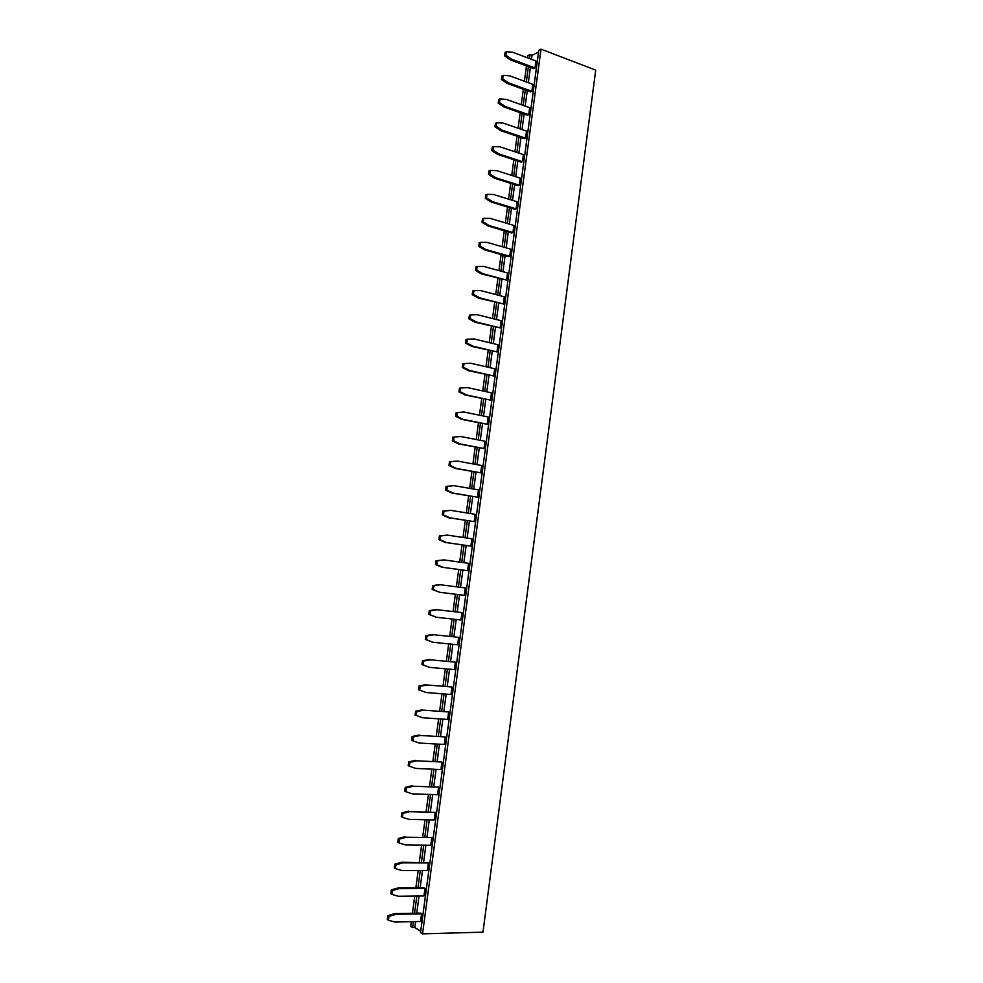 <?xml version="1.0" encoding="UTF-8"?>
<svg xmlns="http://www.w3.org/2000/svg" width="983" height="983" viewBox="0 0 983 983"><rect width="100%" height="100%" fill="white"/><g stroke="black" fill="none" stroke-linecap="round" stroke-linejoin="round"><path stroke-width="1.47" d="M541.006 49.15L595.71 70.137L482.972 932.154L422.53 933.85L420.527 932.597L538.782 50.244L541.006 49.15L422.53 933.85M527.564 57.837L527.871 55.626L530.034 54.556L532.012 55.306L538.537 52.111M420.699 931.257L414.814 927.571L412.627 927.62L410.673 926.404L411.312 921.685M412.627 927.62L413.425 921.636M414.556 913.207L416.866 896.066M417.984 887.723L420.294 870.557M421.412 862.3L423.71 845.134M424.816 836.938L427.126 819.761M428.219 811.651L430.529 794.461M431.611 786.425L433.921 769.234M434.99 761.272L437.3 744.07M438.369 736.181L440.679 718.978M441.736 711.164L444.046 693.937M445.09 686.208L447.4 668.981M448.432 661.313L450.755 644.074M451.775 636.48L454.097 619.241M455.104 611.721L457.427 594.469M458.422 587.035L460.744 569.784M461.74 562.374L464.05 545.196M465.045 537.75L467.343 520.671M468.35 513.2L470.636 496.218M471.643 488.711L473.917 471.815M474.936 464.283L477.185 447.486M478.205 439.917L480.454 423.218M481.473 415.612L483.71 399.012M484.73 391.381L486.954 374.879M487.986 367.2L490.198 350.796M491.23 343.092L493.417 326.774M494.461 319.045L496.648 302.825M497.693 295.06L499.856 278.926M500.9 271.136L503.063 255.101M504.119 247.274L506.257 231.324M507.314 223.473L509.44 207.622M510.509 199.733L512.622 183.968M513.691 176.043L515.792 160.376M516.861 152.426L518.963 136.846M520.032 128.871L522.12 113.389M523.189 105.378L525.266 89.981M526.347 81.933L528.399 66.623M529.493 58.562L530.034 54.556M412.442 913.256L414.752 896.091M415.87 887.735L418.18 870.557M419.299 862.288L421.609 845.11M422.715 836.914L425.025 819.711M426.118 811.589L428.441 794.399M429.522 786.351L431.832 769.136M432.913 761.174L435.223 743.959M436.292 736.058L438.602 718.831M439.659 711.016L441.981 693.777M443.026 686.036L445.348 668.796M446.38 661.117L448.69 643.865M449.723 636.271L452.045 619.007M453.052 611.487L455.375 594.224M456.382 586.765L458.705 569.501M459.7 562.092L462.022 544.901M463.018 537.443L465.315 520.351M466.323 512.868L468.621 495.874M469.628 488.354L471.901 471.459M472.921 463.915L475.182 447.105M476.202 439.524L478.451 422.813M479.471 415.207L481.707 398.594M482.739 390.939L484.963 374.425M485.995 366.745L488.207 350.329M489.239 342.612L491.439 326.282M492.483 318.541L494.67 302.309M495.715 294.544L497.889 278.398M498.934 270.595L501.097 254.548M502.153 246.708L504.291 230.747M505.36 222.883L507.486 207.02M508.555 199.119L510.681 183.354M511.738 175.429L513.851 159.738M514.92 151.787L517.021 136.195M518.102 128.208L520.179 112.701M521.26 104.69L523.337 89.281M524.418 81.233L526.483 65.91M414.814 927.571L415.625 921.587M416.755 913.17L419.053 896.041M420.171 887.698L422.481 870.557M423.587 862.3L425.885 845.159M426.991 836.975L429.301 819.81M430.382 811.712L432.692 794.534M433.773 786.511L436.083 769.333M437.152 761.383L439.45 744.192M440.519 736.316L442.829 719.114M443.874 711.311L446.184 694.109M447.228 686.38L449.538 669.165M450.57 661.51L452.88 644.295M453.9 636.714L456.21 619.487M457.218 611.967L459.54 594.74M460.536 587.293L462.858 570.066M463.841 562.669L466.151 545.504M467.146 538.07L469.444 521.002M470.452 513.531L472.725 496.562M473.732 489.067L476.005 472.196M477.013 464.664L479.274 447.892M480.282 440.323L482.53 423.648M483.55 416.042L485.774 399.467M486.806 391.824L489.018 375.346M490.05 367.679L492.25 351.287M493.282 343.583L495.469 327.29M496.513 319.561L498.688 303.354M499.733 295.6L501.895 279.479M502.94 271.689L505.09 255.666M506.147 247.851L508.285 231.927M509.341 224.075L511.467 208.236M512.524 200.348L514.637 184.607M515.706 176.694L517.808 161.04M518.877 153.102L520.965 137.534M522.034 129.559L524.123 114.089M525.192 106.078L527.257 90.694M528.338 82.67L530.39 67.372M531.484 59.312L532.012 55.306M458.656 637.34L457.66 644.774L432.852 642.255L426.536 639.712L427.052 635.94L433.872 634.748L458.656 637.34L433.872 634.748M461.973 612.606L460.978 620.015L436.243 617.226L429.952 614.608L430.456 610.848L437.251 609.73L461.973 612.606L437.251 609.73M468.584 563.32L467.589 570.693L442.989 567.363L436.735 564.623L437.251 560.875L443.997 559.917L468.584 563.32M465.278 587.932L464.283 595.329L439.622 592.27L433.343 589.579L433.859 585.831L440.63 584.787L465.278 587.932L440.63 584.787M481.695 465.524L480.712 472.823L456.395 468.424L450.214 465.414L450.706 461.715L457.39 461.052L481.695 465.524M478.426 489.878L477.443 497.201L453.052 493.073L446.86 490.124L447.363 486.413L454.06 485.663L478.426 489.878M471.877 538.782L470.882 546.13L446.356 542.53L440.114 539.716L440.63 535.993L447.363 535.096L471.877 538.782M475.158 514.293L474.175 521.629L449.71 517.771L443.493 514.883L443.997 511.172L450.718 510.349L475.158 514.293M488.207 417.001L487.224 424.263L463.042 419.348L456.886 416.214L457.39 412.528L464.037 412.012L488.207 417.001M484.951 441.232L483.98 448.518L459.725 443.861L453.556 440.777L454.06 437.091L460.72 436.501L484.951 441.232M491.439 392.844L490.468 400.081L466.347 394.908L460.216 391.701L460.72 388.027L467.343 387.585L491.439 392.844M526.544 131.108L525.598 138.148L502.202 130.198L496.255 126.316L496.734 122.752L503.161 123.084L526.544 131.108M523.398 154.589L522.44 161.654L498.983 153.95L493.024 150.129L493.503 146.553L499.954 146.823L523.398 154.589M517.07 201.761L516.112 208.851L492.52 201.638L486.536 197.939L487.015 194.339L493.491 194.474L517.07 201.761M520.24 178.144L519.282 185.222L495.764 177.763L489.78 174.003L490.271 170.415L496.722 170.612L520.24 178.144M513.888 225.426L512.942 232.541L489.288 225.586L483.267 221.937L483.759 218.337L490.259 218.398L513.888 225.426M494.67 368.736L493.699 375.961L469.653 370.53L463.534 367.261L464.037 363.599L470.636 363.231L494.67 368.736M497.902 344.701L496.931 351.902L472.946 346.213L466.851 342.883L467.343 339.233L473.929 338.926L497.902 344.701M501.109 320.716L500.15 327.904L476.227 321.957L470.144 318.566L470.648 314.929L477.21 314.695L501.109 320.716M510.705 249.154L509.759 256.293L486.032 249.584L479.999 245.996L480.49 242.383L487.003 242.371L510.705 249.154M507.523 272.955L506.564 280.106L482.776 273.643L476.73 270.128L477.222 266.504L483.747 266.418L507.523 272.955M504.316 296.805L503.357 303.968L479.507 297.775L473.437 294.31L473.941 290.685L480.49 290.526L504.316 296.805M451.996 687.019L450.988 694.49L426.044 692.524L419.704 690.103L420.208 686.318L427.064 684.967L451.996 687.019L427.064 684.967M455.326 662.149L454.33 669.607L429.448 667.359L423.12 664.877L423.636 661.092L430.468 659.826L455.326 662.149L430.468 659.826M529.69 107.675L528.743 114.692L505.409 106.508L499.487 102.564L499.966 99L506.368 99.406L529.69 107.675M421.572 913.821L420.552 921.476L394.957 922.054L388.445 920.26L388.973 916.377L396.002 914.313L421.572 913.821L420.38 913.096L394.847 913.588L396.002 914.313M424.988 888.349L423.968 895.98L398.447 896.275L391.959 894.407L392.487 890.537L399.491 888.546L424.988 888.349L423.796 887.674L398.324 887.87L399.491 888.546M428.404 862.951L427.372 870.557L401.924 870.557L395.461 868.628L395.977 864.77L402.969 862.865L428.404 862.951L401.801 862.226L402.969 862.865M435.186 812.351L434.167 819.92L408.867 819.355L402.428 817.278L402.956 813.445L409.899 811.7L435.186 812.351L409.899 811.7M431.795 837.614L430.775 845.208L405.401 844.925L398.951 842.923L399.467 839.077L406.446 837.246L431.795 837.614L406.446 837.246M445.299 736.955L444.291 744.463L419.2 743.05L412.823 740.777L413.339 736.967L420.233 735.456L445.299 736.955L420.233 735.456M441.932 762.022L440.925 769.554L415.76 768.423L409.37 766.212L409.886 762.39L416.792 760.805L441.932 762.022L416.792 760.805M438.565 787.15L437.546 794.706L412.319 793.846L405.905 791.708L406.421 787.875L413.351 786.216L438.565 787.15L413.351 786.216M448.653 711.95L447.646 719.445L422.629 717.75L416.264 715.403L416.78 711.606L423.648 710.181L448.653 711.95L423.648 710.181M532.823 84.305L531.877 91.308L508.616 82.879L502.694 78.873L503.185 75.322L509.575 75.802L532.823 84.305M535.944 60.995L535.01 67.974L511.799 59.299L505.901 55.245L506.392 51.706L512.757 52.246L535.944 60.995M432.852 642.255L425.344 639.442L425.86 635.669L432.655 634.477M436.243 617.226L428.748 614.375L429.252 610.627L436.047 609.509M443.997 559.917L436.034 560.728L435.53 564.463L441.772 567.216L467.589 570.693M439.622 592.27L432.139 589.395L432.655 585.647L439.413 584.602M480.712 472.823L455.166 468.436L448.985 465.426L449.489 461.727L457.39 461.052M477.443 497.201L451.824 493.036L445.631 490.087L446.135 486.388L454.06 485.663M447.363 535.096L439.413 535.882L438.909 539.606L445.139 542.419L470.882 546.13M474.175 521.629L448.481 517.697L442.276 514.809L442.78 511.099L450.718 510.349M464.037 412.012L456.161 412.627L455.657 416.3L461.801 419.434L487.224 424.263M483.98 448.518L458.483 443.898L452.327 440.826L452.831 437.14L460.72 436.501M490.468 400.081L465.106 395.031L458.987 391.824L459.479 388.162L460.72 388.027M496.734 122.752L495.469 123.293L494.977 126.856L500.925 130.727L524.295 138.664L525.598 138.148M522.44 161.654L521.15 162.134L497.705 154.454L491.746 150.632L492.237 147.057L493.503 146.553M516.112 208.851L514.822 209.256L491.254 202.068L485.27 198.369L485.749 194.781L487.015 194.339M490.271 170.415L488.993 170.895L488.514 174.47L494.486 178.23L517.992 185.664L519.282 185.222M483.759 218.337L482.493 218.73L482.014 222.33L488.01 225.967L511.651 232.91L512.942 232.541M464.037 363.599L462.796 363.771L462.293 367.421L468.399 370.689L493.699 375.961M496.931 351.902L471.693 346.409L465.61 343.079L466.102 339.442L467.343 339.233M500.15 327.904L474.973 322.191L468.903 318.811L469.395 315.174L470.648 314.929M509.759 256.293L508.469 256.624L484.766 249.928L478.746 246.352L479.237 242.752L480.49 242.383M477.222 266.504L475.969 266.823L475.477 270.448L481.51 273.962L506.564 280.106M503.357 303.968L478.254 298.046L472.196 294.593L472.688 290.968L473.941 290.685M426.044 692.524L418.512 689.747L419.016 685.962L425.86 684.623M429.448 667.359L421.928 664.557L422.444 660.785L429.264 659.519M499.966 99L498.688 99.59L498.197 103.141L504.119 107.073L527.441 115.244L528.743 114.692M388.445 920.26L387.29 919.523L387.818 915.652L394.847 913.588M391.959 894.407L390.792 893.719L391.32 889.848L398.324 887.87M395.461 868.628L394.294 867.977L394.822 864.131L401.801 862.226M402.428 817.278L401.261 816.713L401.777 812.88L408.719 811.135M398.951 842.923L397.783 842.308L398.299 838.474L405.266 836.644M412.823 740.777L411.631 740.334L412.147 736.525L419.041 735.026M409.37 766.212L408.191 765.72L408.707 761.911L415.612 760.326M405.905 791.708L404.726 791.192L405.242 787.358L412.172 785.7M422.629 717.75L415.072 715.01L415.588 711.213L422.457 709.787M531.877 91.308L530.574 91.898L507.326 83.481L501.416 79.488L501.895 75.949L503.185 75.322M506.392 51.706L505.102 52.357L504.623 55.896L510.509 59.951L533.695 68.601L535.01 67.974M425.344 639.442L426.536 639.712M425.86 635.669L427.052 635.94M428.748 614.375L429.952 614.608M429.252 610.627L430.456 610.848M441.772 567.216L442.989 567.363M436.034 560.728L437.251 560.875M435.53 564.463L436.735 564.623M432.139 589.395L433.343 589.579M432.655 585.647L433.859 585.831M455.166 468.436L456.395 468.424M448.985 465.426L450.214 465.414M449.489 461.727L450.706 461.715M451.824 493.036L453.052 493.073M445.631 490.087L446.86 490.124M446.135 486.388L447.363 486.413M445.139 542.419L446.356 542.53M439.413 535.882L440.63 535.993M438.909 539.606L440.114 539.716M448.481 517.697L449.71 517.771M442.276 514.809L443.493 514.883M442.78 511.099L443.997 511.172M461.801 419.434L463.042 419.348M456.161 412.627L457.39 412.528M455.657 416.3L456.886 416.214M458.483 443.898L459.725 443.861M452.327 440.826L453.556 440.777M452.831 437.14L454.06 437.091M465.106 395.031L466.347 394.908M458.987 391.824L460.216 391.701M500.925 130.727L502.202 130.198M494.977 126.856L496.255 126.316M497.705 154.454L498.983 153.95M491.746 150.632L493.024 150.129M491.254 202.068L492.52 201.638M485.27 198.369L486.536 197.939M494.486 178.23L495.764 177.763M488.514 174.47L489.78 174.003M488.01 225.967L489.288 225.586M482.014 222.33L483.267 221.937M468.399 370.689L469.653 370.53M462.293 367.421L463.534 367.261M471.693 346.409L472.946 346.213M465.61 343.079L466.851 342.883M474.973 322.191L476.227 321.957M468.903 318.811L470.144 318.566M484.766 249.928L486.032 249.584M478.746 246.352L479.999 245.996M481.51 273.962L482.776 273.643M475.477 270.448L476.73 270.128M478.254 298.046L479.507 297.775M472.196 294.593L473.437 294.31M418.512 689.747L419.704 690.103M419.016 685.962L420.208 686.318M421.928 664.557L423.12 664.877M422.444 660.785L423.636 661.092M504.119 107.073L505.409 106.508M498.197 103.141L499.487 102.564M387.818 915.652L388.973 916.377M391.32 889.848L392.487 890.537M394.822 864.131L395.977 864.77M401.777 812.88L402.956 813.445M398.299 838.474L399.467 839.077M412.147 736.525L413.339 736.967M408.707 761.911L409.886 762.39M405.242 787.358L406.421 787.875M415.588 711.213L416.78 711.606M415.072 715.01L416.264 715.403M507.326 83.481L508.616 82.879M501.416 79.488L502.694 78.873M510.509 59.951L511.799 59.299M504.623 55.896L505.901 55.245"/></g></svg>
